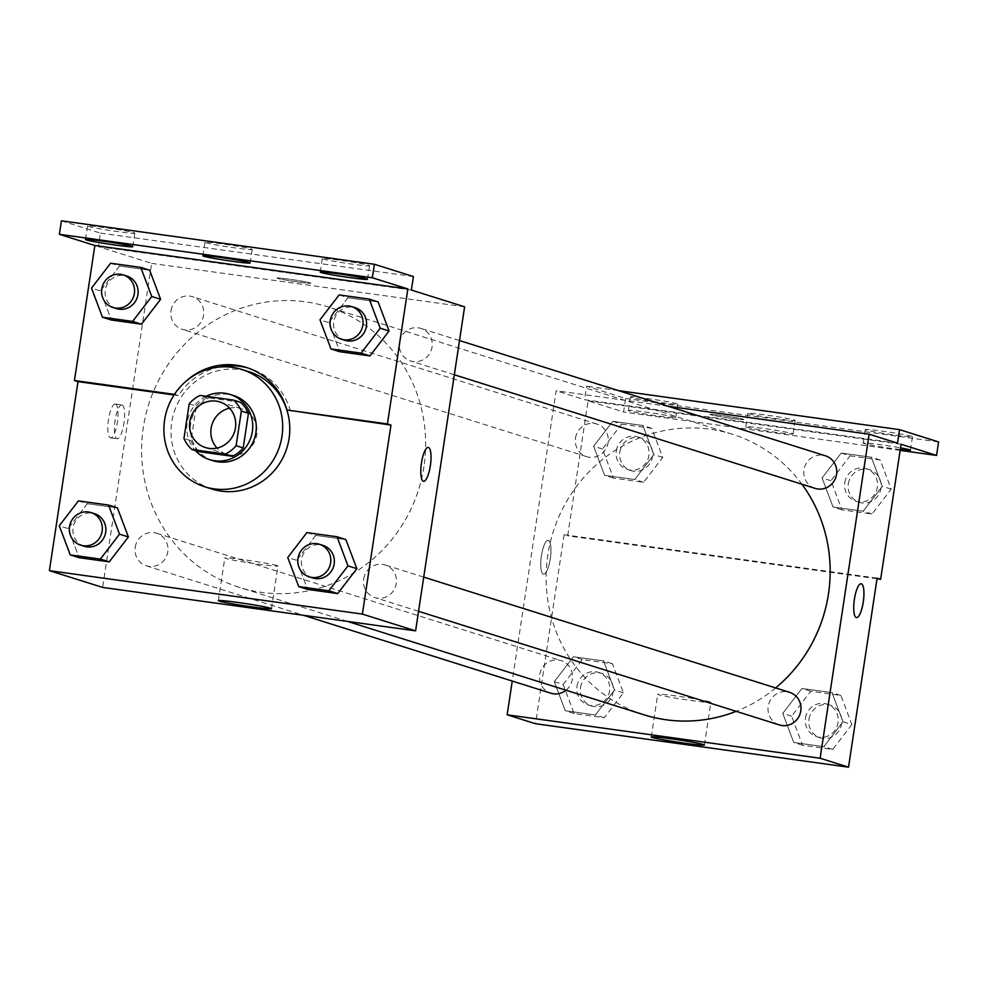 <?xml version="1.0" encoding="UTF-8"?>
<svg xmlns="http://www.w3.org/2000/svg" width="988" height="988" viewBox="0 0 988 988"><rect width="100%" height="100%" fill="white"/><g stroke="black" fill="none" stroke-linecap="round" stroke-linejoin="round"><path stroke-width="0.74" stroke-dasharray="4.94 3.71" d="M229.574 408.168A23.922 23.02 107.5 0 1 241.121 408.661A23.922 23.02 107.5 0 1 255.892 438.388A23.922 23.02 107.5 0 1 226.758 454.282A23.922 23.02 107.5 0 1 217.014 448.07M240.553 402.314L207.097 397.67L200.008 395.435M189.19 403.833L196.279 406.056L191.042 440.697L183.953 438.462M196.279 406.056A32.481 31.246 107.5 0 1 207.097 397.67M198.934 451.677A32.481 31.246 107.5 0 1 191.042 440.697M206.134 396.287A34.172 32.876 -72.5 0 0 195.439 450.577M213.038 460.717A34.172 32.876 107.5 0 1 190.696 423.593A34.172 32.876 107.5 0 1 228.401 394.36A34.172 32.876 107.5 0 1 233.563 395.521M211.914 489.023A61.503 59.181 107.5 0 1 171.714 422.209A61.503 59.181 107.5 0 1 248.865 371.686M290.521 411.132A64.788 62.343 -72.5 0 0 249.853 368.561A64.788 62.343 -72.5 0 0 248.074 368.03M219.398 367.054A64.788 62.343 -72.5 0 0 178.433 395.571L174.888 394.459A64.788 62.343 107.5 0 1 185.929 381.331M174.061 394.965L178.433 395.571M78.422 500.879L87.29 503.682L117.411 507.857L87.29 503.682L68.147 528.592L79.126 557.689L68.147 528.592L59.28 525.801M306.898 532.594L315.765 535.385L345.886 539.572L315.765 535.385L296.622 560.307L307.601 589.404L296.622 560.307L287.755 557.516M115.485 404.043A17.08 4.594 97.9 0 0 115.287 404.006A17.08 4.594 97.9 0 0 108.396 420.295A17.08 4.594 97.9 0 0 110.582 437.845A17.08 4.594 97.9 0 0 117.424 421.938A17.08 4.594 97.9 0 0 115.485 404.043M61.417 220.818L100.443 233.106L98.405 246.617L151.633 263.376L102.629 587.415M135.195 547.266A17.08 16.438 107.5 0 1 156.623 533.236A17.08 16.438 107.5 0 1 167.182 554.466A17.08 16.438 107.5 0 1 146.36 565.828A17.08 16.438 107.5 0 1 135.195 547.266M170.973 310.726A17.08 16.438 107.5 0 1 192.401 296.684A17.08 16.438 107.5 0 1 202.948 317.926A17.08 16.438 107.5 0 1 182.138 329.276A17.08 16.438 107.5 0 1 170.973 310.726M464.607 306.811L151.633 263.376M399.448 342.428A17.08 16.438 107.5 0 1 420.876 328.399A17.08 16.438 107.5 0 1 431.423 349.629A17.08 16.438 107.5 0 1 410.613 360.991A17.08 16.438 107.5 0 1 399.448 342.428M363.67 578.98A17.08 16.438 107.5 0 1 385.098 564.951A17.08 16.438 107.5 0 1 395.645 586.18A17.08 16.438 107.5 0 1 374.835 597.542A17.08 16.438 107.5 0 1 363.67 578.98M423.938 466.595A147.076 141.519 107.5 0 1 239.442 587.391A147.076 141.519 107.5 0 1 143.297 427.643A147.076 141.519 107.5 0 1 327.794 306.836A147.076 141.519 107.5 0 1 423.938 466.595M298.364 282.025A17.08 0.741 -171.4 0 0 310.825 283.173A17.08 0.741 -171.4 0 0 294.041 279.888A17.08 0.741 -171.4 0 0 277.035 278.073A17.08 0.741 -171.4 0 0 298.364 282.025A17.08 0.741 8.6 0 1 277.035 278.085A17.08 0.741 8.6 0 1 294.041 279.9A17.08 0.741 8.6 0 1 310.825 283.186A17.08 0.741 8.6 0 1 298.364 282.037M411.379 290.052L98.405 246.617M277.023 565.556A26.874 1.173 -171.4 0 0 247.939 560.307A26.874 1.173 -171.4 0 0 224.795 557.985A26.874 1.173 -171.4 0 0 251.199 563.16A26.874 1.173 -171.4 0 0 277.949 566.025A26.874 1.173 -171.4 0 0 277.023 565.556M122.067 404.957A17.08 4.594 -82.1 0 1 124.006 422.852A17.08 4.594 -82.1 0 1 117.164 438.758A17.08 4.594 -82.1 0 1 114.966 421.209A17.08 4.594 -82.1 0 1 121.857 404.907A17.08 4.594 -82.1 0 1 122.067 404.957M428.261 447.441L428.249 447.441A17.08 4.594 97.9 0 0 428.249 447.441A17.08 4.594 97.9 0 0 421.407 463.347A17.08 4.594 97.9 0 0 423.346 481.242A17.08 4.594 97.9 0 0 423.556 481.292L423.556 481.292M100.443 233.106L413.429 276.554M134.01 232.773A23.922 1.037 8.6 0 1 134.837 233.18A23.922 1.037 8.6 0 1 111.027 230.636A23.922 1.037 8.6 0 1 87.537 226.03A23.922 1.037 8.6 0 1 108.124 228.092A23.922 1.037 8.6 0 1 134.01 232.773M368.734 265.352A23.922 1.037 8.6 0 1 369.561 265.76A23.922 1.037 8.6 0 1 345.763 263.216A23.922 1.037 8.6 0 1 322.261 258.609A23.922 1.037 8.6 0 1 342.861 260.671A23.922 1.037 8.6 0 1 368.734 265.352M251.372 249.062A23.922 1.037 8.6 0 1 252.199 249.47A23.922 1.037 8.6 0 1 228.389 246.926A23.922 1.037 8.6 0 1 204.899 242.319A23.922 1.037 8.6 0 1 225.499 244.382A23.922 1.037 8.6 0 1 251.372 249.062M339.119 294.93L347.998 297.721L378.108 301.908L347.998 297.721L328.856 322.631L339.823 351.728L328.856 322.631L319.976 319.84M110.644 263.216L119.523 266.007L149.633 270.193L119.523 266.007L100.381 290.929L111.348 320.013L100.381 290.929L91.501 288.126M643.966 714.781A147.076 141.519 107.5 0 1 547.821 555.021A147.076 141.519 107.5 0 1 732.318 434.226A147.076 141.519 107.5 0 1 801.935 484.219M775.654 687.932A147.076 141.519 107.5 0 1 736.159 711.323M566.025 690.229A17.08 16.438 -72.5 0 0 572.324 679.188A17.08 16.438 -72.5 0 0 561.147 660.626A17.08 16.438 -72.5 0 0 539.72 674.656A17.08 16.438 -72.5 0 0 550.884 693.218M815.137 488.381A17.08 16.438 107.5 0 1 803.973 469.819A17.08 16.438 107.5 0 1 825.4 455.789M575.498 438.104A17.08 16.438 107.5 0 1 596.925 424.074A17.08 16.438 107.5 0 1 607.472 445.304A17.08 16.438 107.5 0 1 586.662 456.666A17.08 16.438 107.5 0 1 575.498 438.104M779.359 724.933A17.08 16.438 107.5 0 1 768.195 706.371A17.08 16.438 107.5 0 1 789.622 692.341M668.357 406.327L556.158 390.754L512.253 681.053M731.281 418.344A17.08 0.741 -171.4 0 0 743.729 419.505A17.08 0.741 -171.4 0 0 726.958 416.207A17.08 0.741 -171.4 0 0 709.952 414.392A17.08 0.741 -171.4 0 0 731.281 418.344A17.08 0.741 8.6 0 1 709.952 414.404A17.08 0.741 8.6 0 1 726.958 416.22A17.08 0.741 8.6 0 1 743.729 419.517A17.08 0.741 8.6 0 1 731.281 418.356M897.524 443.143L584.55 399.695L556.158 390.754M548.402 540.374A17.08 4.594 97.9 0 0 548.204 540.325A17.08 4.594 97.9 0 0 541.301 556.615A17.08 4.594 97.9 0 0 543.499 574.176A17.08 4.594 97.9 0 0 550.341 558.269A17.08 4.594 97.9 0 0 548.402 540.374A17.08 4.594 -82.1 0 1 550.353 558.269A17.08 4.594 -82.1 0 1 543.511 574.176A17.08 4.594 -82.1 0 1 541.313 556.615A17.08 4.594 -82.1 0 1 548.204 540.325A17.08 4.594 -82.1 0 1 548.414 540.374M877.109 578.153L564.123 534.718L567.68 535.829L588.095 400.819L623.576 411.996L625.626 398.485L586.588 386.197L584.55 399.695M564.123 534.718L535.545 723.735M842.999 721.746L823.856 746.669L793.735 742.482L782.768 713.385L801.91 688.475L832.02 692.662L842.999 721.746L832.02 692.662L801.91 688.475L782.768 713.385L793.735 742.482L823.856 746.669L842.999 721.746L851.866 724.55L840.899 695.453L810.778 691.267L791.635 716.189L802.614 745.273L832.723 749.46L851.866 724.55M554.293 681.683L573.435 656.761L603.545 660.947L614.524 690.044L595.381 714.954L565.272 710.767L554.293 681.683L565.272 710.767L595.381 714.954L614.524 690.044L603.545 660.947L573.435 656.761L554.293 681.683L563.16 684.474L574.139 713.571L604.248 717.745L623.391 692.835L612.424 663.738L582.303 659.564L563.16 684.474M861.178 583.772L861.166 583.772A17.08 4.594 97.9 0 0 854.324 599.679A17.08 4.594 97.9 0 0 856.263 617.562A17.08 4.594 97.9 0 0 856.473 617.611L856.473 617.611M709.927 701.888A26.874 1.173 -171.4 0 0 680.856 696.626A26.874 1.173 -171.4 0 0 657.712 694.305A26.874 1.173 -171.4 0 0 684.116 699.479A26.874 1.173 -171.4 0 0 710.866 702.345A26.874 1.173 -171.4 0 0 709.927 701.888M938.6 441.932L625.626 398.485M900.142 450.38L623.576 411.996M794.29 420.024A23.922 1.037 8.6 0 1 795.118 420.431A23.922 1.037 8.6 0 1 771.307 417.887A23.922 1.037 8.6 0 1 747.817 413.28A23.922 1.037 8.6 0 1 768.405 415.355A23.922 1.037 8.6 0 1 794.29 420.024M866.007 429.978A23.922 1.037 8.6 0 1 865.179 429.57A23.922 1.037 8.6 0 1 888.99 432.114A23.922 1.037 8.6 0 1 912.48 436.721A23.922 1.037 8.6 0 1 891.892 434.658A23.922 1.037 8.6 0 1 866.007 429.978M631.283 397.398A23.922 1.037 8.6 0 1 630.443 396.991A23.922 1.037 8.6 0 1 654.254 399.535A23.922 1.037 8.6 0 1 677.756 404.141A23.922 1.037 8.6 0 1 657.156 402.079A23.922 1.037 8.6 0 1 631.283 397.398M618.463 390.618L586.588 386.197M877.011 578.77L567.68 535.829M612.758 421.333L642.879 425.507L653.846 454.604L634.704 479.526L604.594 475.339L593.615 446.243L612.758 421.333L593.615 446.243L604.594 475.339L634.704 479.526L653.846 454.604L642.879 425.507L612.758 421.333L621.625 424.124L602.482 449.034L613.462 478.13L643.583 482.317L662.713 457.395L651.747 428.31L621.625 424.124M841.233 453.047L871.342 457.222L882.321 486.318L863.179 511.228L833.069 507.054L822.09 477.957L841.233 453.047L822.09 477.957L833.069 507.054L863.179 511.228L882.321 486.318L871.342 457.222L841.233 453.047L850.1 455.839L830.957 480.748L841.937 509.845L872.046 514.032L891.188 489.109L880.222 460.025L850.1 455.839M901.068 444.254L588.095 400.819M792.24 433.522A23.922 1.037 8.6 0 1 793.08 433.942A23.922 1.037 8.6 0 1 769.269 431.386A23.922 1.037 8.6 0 1 745.779 426.779A23.922 1.037 8.6 0 1 766.367 428.854A23.922 1.037 8.6 0 1 792.24 433.522M900.278 449.552A23.922 1.037 8.6 0 1 863.969 443.476A23.922 1.037 8.6 0 1 863.142 443.069A23.922 1.037 8.6 0 1 876.035 444.081A23.922 1.037 8.6 0 1 900.525 447.86M629.233 410.897A23.922 1.037 8.6 0 1 628.405 410.489A23.922 1.037 8.6 0 1 652.216 413.033A23.922 1.037 8.6 0 1 675.706 417.64A23.922 1.037 8.6 0 1 655.118 415.578A23.922 1.037 8.6 0 1 629.233 410.897M576.98 686.388A17.08 16.438 107.5 0 1 598.407 672.359A17.08 16.438 107.5 0 1 608.966 693.588A17.08 16.438 107.5 0 1 588.144 704.95A17.08 16.438 107.5 0 1 576.98 686.388M623.391 692.835L614.524 690.044M612.424 663.738L603.545 660.947M582.303 659.564L573.435 656.761M574.139 713.571L565.272 710.767M604.248 717.745L595.381 714.954M580.524 687.512A17.08 16.438 107.5 0 1 601.964 673.47A17.08 16.438 107.5 0 1 612.511 694.712A17.08 16.438 107.5 0 1 591.701 706.062A17.08 16.438 107.5 0 1 580.524 687.512M805.455 718.103A17.08 16.438 107.5 0 1 826.882 704.074A17.08 16.438 107.5 0 1 837.429 725.303A17.08 16.438 107.5 0 1 816.619 736.665A17.08 16.438 107.5 0 1 805.455 718.103M840.899 695.453L832.02 692.662M810.778 691.267L801.91 688.475M791.635 716.189L782.768 713.385M802.614 745.273L793.735 742.482M832.723 749.46L823.856 746.669M808.999 719.215A17.08 16.438 107.5 0 1 830.439 705.185A17.08 16.438 107.5 0 1 840.986 726.415A17.08 16.438 107.5 0 1 820.176 737.777A17.08 16.438 107.5 0 1 808.999 719.215M616.302 450.96A17.08 16.438 107.5 0 1 637.729 436.918A17.08 16.438 107.5 0 1 648.289 458.16A17.08 16.438 107.5 0 1 627.466 469.522A17.08 16.438 107.5 0 1 616.302 450.96M662.713 457.395L653.846 454.604M651.747 428.31L642.879 425.507M602.482 449.034L593.615 446.243M613.462 478.13L604.594 475.339M643.583 482.317L634.704 479.526M619.846 452.072A17.08 16.438 107.5 0 1 641.286 438.042A17.08 16.438 107.5 0 1 651.833 459.272A17.08 16.438 107.5 0 1 631.023 470.634A17.08 16.438 107.5 0 1 619.846 452.072M844.777 482.675A17.08 16.438 107.5 0 1 866.204 468.633A17.08 16.438 107.5 0 1 876.764 489.875A17.08 16.438 107.5 0 1 855.941 501.225A17.08 16.438 107.5 0 1 844.777 482.675M891.188 489.109L882.321 486.318M880.222 460.025L871.342 457.222M830.957 480.748L822.09 477.957M841.937 509.845L833.069 507.054M872.046 514.032L863.179 511.228M848.322 483.787A17.08 16.438 107.5 0 1 869.761 469.757A17.08 16.438 107.5 0 1 880.308 490.987A17.08 16.438 107.5 0 1 859.498 502.349A17.08 16.438 107.5 0 1 848.322 483.787M84.264 546.278A17.08 16.438 107.5 0 1 73.1 527.716A17.08 16.438 107.5 0 1 94.527 513.686M87.29 503.682L68.147 528.592M312.739 577.992A17.08 16.438 107.5 0 1 301.575 559.43A17.08 16.438 107.5 0 1 323.002 545.388M315.765 535.385L296.622 560.307M116.485 308.602A17.08 16.438 107.5 0 1 105.321 290.052A17.08 16.438 107.5 0 1 126.76 276.01M119.523 266.007L100.381 290.929M344.96 340.317A17.08 16.438 107.5 0 1 333.796 321.755A17.08 16.438 107.5 0 1 355.223 307.725M347.998 297.721L328.856 322.631M205.467 447.576L226.758 454.282M219.83 401.955L241.121 408.661M271.502 608.682L277.949 566.025M218.348 600.642L224.795 557.985M110.582 437.845L117.164 438.758M115.287 404.006L121.857 404.907M249.853 368.561L246.308 367.437M250.162 262.969L252.199 249.47M202.861 255.818L204.899 242.319M367.524 279.258L369.561 265.76M320.223 272.108L322.261 258.609M132.787 246.679L134.837 233.18M85.487 239.528L87.537 226.03M732.318 434.226L327.794 306.836M347.393 621.39L239.442 587.391M146.36 565.828L303.402 615.277M156.623 533.236L561.147 660.626M459.506 340.564L420.876 328.399M454.332 374.761L410.613 360.991M596.925 424.074L192.401 296.684M586.662 456.666L182.138 329.276M423.729 577.116L385.098 564.951M418.566 611.313L374.835 597.542M704.407 745.014L710.866 702.345M651.265 736.974L657.712 694.305M675.706 417.64L677.756 404.141M628.405 410.489L630.443 396.991M910.442 450.232L912.48 436.721M863.142 443.069L865.179 429.57M793.08 433.942L795.118 420.431M745.779 426.779L747.817 413.28M601.964 673.47L598.407 672.359M591.701 706.062L588.144 704.95M830.439 705.185L826.882 704.074M820.176 737.777L816.619 736.665M641.286 438.042L637.729 436.918M631.023 470.634L627.466 469.522M869.761 469.757L866.204 468.633M859.498 502.349L855.941 501.225"/><path stroke-width="1.48" d="M217.014 448.07A23.922 23.02 107.5 0 1 211.123 428.298A23.922 23.02 107.5 0 1 229.574 408.168M189.832 421.604A23.922 23.02 107.5 0 1 219.83 401.955A23.922 23.02 107.5 0 1 234.601 431.682A23.922 23.02 107.5 0 1 205.467 447.576A23.922 23.02 107.5 0 1 189.832 421.604M191.833 449.454L225.289 454.097A32.481 31.246 107.5 0 0 236.107 445.699L241.356 411.07A32.481 31.246 107.5 0 0 233.464 400.078L200.008 395.435A32.481 31.246 107.5 0 0 189.19 403.833L183.953 438.462A32.481 31.246 107.5 0 0 191.833 449.454L198.934 451.677L232.39 456.32L225.289 454.097M232.39 456.32A32.481 31.246 107.5 0 0 243.209 447.935L248.445 413.305A32.481 31.246 107.5 0 0 240.553 402.314L233.464 400.078M195.439 450.577A34.172 32.876 -72.5 0 0 209.481 459.593A34.172 32.876 -72.5 0 0 251.113 436.881A34.172 32.876 -72.5 0 0 230.006 394.41A34.172 32.876 -72.5 0 0 224.856 393.249A34.172 32.876 -72.5 0 0 206.134 396.287M230.006 394.41L233.563 395.521A34.172 32.876 107.5 0 1 254.657 437.993A34.172 32.876 107.5 0 1 213.038 460.717L209.481 459.593M248.445 413.305L241.356 411.07M243.209 447.935L236.107 445.699M164.613 419.974A61.503 59.181 107.5 0 1 241.764 369.45A61.503 59.181 107.5 0 1 279.752 445.897A61.503 59.181 107.5 0 1 204.825 486.788A61.503 59.181 107.5 0 1 164.613 419.974M241.764 369.45L248.865 371.686A61.503 59.181 107.5 0 1 286.841 448.132A61.503 59.181 107.5 0 1 211.914 489.023L204.825 486.788M185.929 381.331A64.788 62.343 107.5 0 1 246.308 367.437A64.788 62.343 107.5 0 1 286.965 410.008L390.964 425.075L387.42 423.951L407.834 288.941L372.353 277.764L374.39 264.265L413.429 276.554L411.379 290.052L464.607 306.811L415.602 630.85L362.374 614.091L390.964 425.075M248.074 368.03A64.788 62.343 -72.5 0 0 219.398 367.054M415.602 630.85L102.629 587.415L49.4 570.656L77.99 381.627L174.061 394.965M49.4 570.656L362.374 614.091M70.259 554.898L79.126 557.689L109.248 561.863L128.378 536.953L117.411 507.857L108.544 505.066L78.422 500.879L59.28 525.801L70.259 554.898L100.368 559.072L119.511 534.162L108.544 505.066M298.734 586.6L307.601 589.404L337.711 593.578L356.853 568.668L345.886 539.572L337.007 536.78L306.898 532.594L287.755 557.516L298.734 586.6L328.843 590.787L347.986 565.877L337.007 536.78M77.99 381.627L74.433 380.516L94.86 245.493L59.379 234.317L61.417 220.818L374.39 264.265M270.564 608.225A26.874 1.173 8.6 0 1 271.502 608.682A26.874 1.173 8.6 0 1 244.752 605.829A26.874 1.173 8.6 0 1 218.348 600.642A26.874 1.173 8.6 0 1 241.492 602.976A26.874 1.173 8.6 0 1 270.564 608.225M423.358 481.242A17.08 4.594 -82.1 0 1 421.419 463.347A17.08 4.594 -82.1 0 1 428.261 447.441A17.08 4.594 -82.1 0 1 430.459 465.002A17.08 4.594 -82.1 0 1 423.568 481.292A17.08 4.594 -82.1 0 1 423.358 481.242M423.556 481.292A17.08 4.594 97.9 0 0 430.447 464.99A17.08 4.594 97.9 0 0 428.261 447.441M74.433 380.516L174.431 394.385M59.379 234.317L372.353 277.764M286.965 410.008L387.42 423.951M330.955 348.937L339.823 351.728L369.944 355.915L389.087 330.992L378.108 301.908L369.24 299.105L339.119 294.93L319.976 319.84L330.955 348.937L361.077 353.111L380.207 328.201L369.24 299.105M102.48 317.222L111.348 320.013L141.469 324.2L160.612 299.29L149.633 270.193L140.765 267.402L110.644 263.216L91.501 288.126L102.48 317.222L132.602 321.409L151.744 296.486L140.765 267.402M94.86 245.493L407.834 288.941M131.96 246.271A23.922 1.037 8.6 0 1 132.787 246.679A23.922 1.037 8.6 0 1 108.989 244.135A23.922 1.037 8.6 0 1 85.487 239.528A23.922 1.037 8.6 0 1 106.087 241.591A23.922 1.037 8.6 0 1 131.96 246.271M366.696 278.851A23.922 1.037 8.6 0 1 367.524 279.258A23.922 1.037 8.6 0 1 343.713 276.714A23.922 1.037 8.6 0 1 320.223 272.108A23.922 1.037 8.6 0 1 340.823 274.17A23.922 1.037 8.6 0 1 366.696 278.851M249.334 262.561A23.922 1.037 8.6 0 1 250.162 262.969A23.922 1.037 8.6 0 1 226.351 260.424A23.922 1.037 8.6 0 1 202.861 255.818A23.922 1.037 8.6 0 1 223.449 257.88A23.922 1.037 8.6 0 1 249.334 262.561M801.935 484.219A147.076 141.519 107.5 0 1 775.654 687.932M736.159 711.323A147.076 141.519 107.5 0 1 643.966 714.781L347.393 621.39M303.402 615.277L550.884 693.218A17.08 16.438 -72.5 0 0 566.025 690.229M459.506 340.564L825.4 455.789A17.08 16.438 107.5 0 1 835.947 477.019A17.08 16.438 107.5 0 1 815.137 488.381L454.332 374.761M423.729 577.116L789.622 692.341A17.08 16.438 107.5 0 1 800.181 713.571A17.08 16.438 107.5 0 1 779.359 724.933L418.566 611.313M512.253 681.053L507.153 714.806L820.126 758.241L869.131 434.201L668.357 406.327M507.153 714.806L535.545 723.735L848.519 767.182L877.109 578.153L880.654 579.277L901.068 444.254L936.562 455.431L938.6 441.932L899.562 429.644L897.524 443.143L869.131 434.201M703.481 744.557A26.874 1.173 8.6 0 1 704.407 745.014A26.874 1.173 8.6 0 1 677.657 742.149A26.874 1.173 8.6 0 1 651.265 736.974A26.874 1.173 8.6 0 1 674.396 739.296A26.874 1.173 8.6 0 1 703.481 744.557M848.519 767.182L820.126 758.241M856.275 617.574A17.08 4.594 -82.1 0 1 854.336 599.679A17.08 4.594 -82.1 0 1 861.178 583.772A17.08 4.594 -82.1 0 1 863.376 601.322A17.08 4.594 -82.1 0 1 856.485 617.611A17.08 4.594 -82.1 0 1 856.275 617.574M856.473 617.611A17.08 4.594 97.9 0 0 863.364 601.322A17.08 4.594 97.9 0 0 861.166 583.772M936.562 455.431L900.142 450.38M899.562 429.644L618.463 390.618M880.654 579.277L877.011 578.77M900.525 447.86A23.922 1.037 8.6 0 1 910.442 450.232A23.922 1.037 8.6 0 1 900.278 449.552M90.982 512.562L94.527 513.686A17.08 16.438 107.5 0 1 105.074 534.916A17.08 16.438 107.5 0 1 84.264 546.278L80.72 545.154A17.08 16.438 107.5 0 1 69.543 526.604A17.08 16.438 107.5 0 1 90.982 512.562A17.08 16.438 107.5 0 1 101.529 533.804A17.08 16.438 107.5 0 1 80.72 545.154M79.126 557.689L109.248 561.863L128.378 536.953L119.511 534.162M128.378 536.953L117.411 507.857M109.248 561.863L100.368 559.072M319.457 544.277L323.002 545.388A17.08 16.438 107.5 0 1 333.549 566.63A17.08 16.438 107.5 0 1 312.739 577.992L309.195 576.869A17.08 16.438 107.5 0 1 298.018 558.306A17.08 16.438 107.5 0 1 319.457 544.277A17.08 16.438 107.5 0 1 330.004 565.506A17.08 16.438 107.5 0 1 309.195 576.869M307.601 589.404L337.711 593.578L356.853 568.668L347.986 565.877M356.853 568.668L345.886 539.572M337.711 593.578L328.843 590.787M123.204 274.899L126.76 276.01A17.08 16.438 107.5 0 1 137.307 297.252A17.08 16.438 107.5 0 1 116.485 308.602L112.941 307.49A17.08 16.438 107.5 0 1 101.776 288.928A17.08 16.438 107.5 0 1 123.204 274.899A17.08 16.438 107.5 0 1 133.751 296.128A17.08 16.438 107.5 0 1 112.941 307.49M111.348 320.013L141.469 324.2L160.612 299.29L151.744 296.486M160.612 299.29L149.633 270.193M141.469 324.2L132.602 321.409M351.679 306.613L355.223 307.725A17.08 16.438 107.5 0 1 365.782 328.967A17.08 16.438 107.5 0 1 344.96 340.317L341.416 339.205A17.08 16.438 107.5 0 1 330.251 320.643A17.08 16.438 107.5 0 1 351.679 306.613A17.08 16.438 107.5 0 1 362.226 327.843A17.08 16.438 107.5 0 1 341.416 339.205M339.823 351.728L369.944 355.915L389.087 330.992L380.207 328.201M389.087 330.992L378.108 301.908M369.944 355.915L361.077 353.111"/></g></svg>
